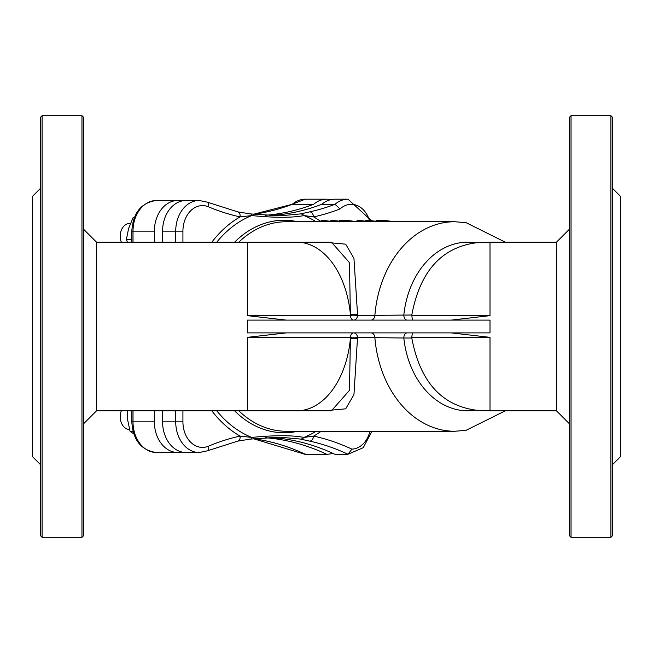 <?xml version="1.0" encoding="UTF-8"?>
<svg xmlns="http://www.w3.org/2000/svg" width="653" height="653" viewBox="0 0 653 653"><rect width="100%" height="100%" fill="white"/><g stroke="black" fill="none" stroke-linecap="round" stroke-linejoin="round"><path stroke-width="0.98" d="M269.877 215.531A284.839 218.2 90 0 0 321.888 204.275L335.03 204.275L340.009 208.952A25.549 19.574 -90 0 1 369.492 220.583M371.549 220.747L347.976 199.198A30.667 23.492 90 0 0 335.03 204.275A284.839 218.2 -90 0 1 309.734 211.866A5.11 3.241 77.6 0 1 313.669 216.902A289.948 222.11 90 0 0 340.009 208.952M309.734 211.866L300.356 213.947A5.11 4.481 77.3 0 1 303.939 215.572L313.669 216.902A119.654 91.665 90 0 1 321.154 221.726L321.154 220.543L323.333 220.543A106.039 81.233 -90 0 1 330.851 221.391M300.356 213.947L279.908 215.8L250.915 213.972M250.67 213.947A5.11 1.575 96.4 0 1 250.793 213.947A5.11 1.575 96.4 0 1 251.74 215.572C274.921 217.857 292.315 217.857 303.939 215.572A116.046 88.898 -90 0 1 316.068 221.734M207.221 202.128L199.206 200.487A30.667 23.492 90 0 0 175.722 231.146L182.922 231.146A25.549 19.574 -90 0 1 208.519 206.838A5.11 3.126 112.9 0 0 207.221 202.128L237.896 211.915A5.11 3.241 102.4 0 1 237.896 211.915A5.11 3.241 102.4 0 1 240.084 216.902L251.74 215.572A116.046 88.898 -90 0 0 216.763 242.181M208.519 446.162A5.11 3.126 -112.9 0 1 207.221 450.872L237.896 441.085A5.11 3.241 -102.4 0 0 237.896 441.085A5.11 3.241 -102.4 0 0 240.084 436.098A289.948 222.11 90 0 0 208.519 446.162A25.549 19.574 -90 0 1 182.922 421.854L182.922 410.819M300.356 439.053L309.734 441.134A5.11 3.241 -77.6 0 0 313.669 436.098L303.939 437.428A5.11 4.481 -77.3 0 1 300.356 439.053L279.908 437.2L250.67 439.053A5.11 1.575 -96.4 0 0 250.793 439.053A5.11 1.575 -96.4 0 0 251.74 437.428L240.084 436.098A119.654 91.665 90 0 1 211.841 410.819M316.068 431.266A116.046 88.898 -90 0 1 303.939 437.428C292.332 435.143 274.937 435.143 251.74 437.428A116.046 88.898 -90 0 1 216.763 410.819M369.933 431.266A25.549 19.574 -90 0 1 351.91 449.133L347.976 454.259L334.834 454.259A284.839 218.2 90 0 0 269.885 437.469M175.722 410.819L175.722 421.854L162.581 421.854L162.581 410.819M162.581 242.181L162.581 231.146L175.722 231.146L175.722 242.181M199.206 200.487L186.072 200.487A30.667 23.492 90 0 0 162.581 231.146M347.976 199.198L334.834 199.198A30.667 23.492 90 0 0 321.888 204.275M253.527 214.241L292.324 204.275L313.677 204.275A30.667 23.492 -90 0 1 326.622 199.198A30.667 23.492 -90 0 1 330.728 199.671M332.638 453.239A30.667 23.492 -90 0 1 326.622 454.259L305.269 454.259A284.839 218.2 90 0 0 253.609 438.751M306.02 453.974L305.269 454.259L306.02 453.974M313.677 204.275A284.839 218.2 -90 0 1 265.469 215.278M154.369 242.181L154.369 231.146A30.667 23.492 -90 0 1 177.853 200.487A30.667 23.492 -90 0 1 181.967 200.961M181.967 452.039A30.667 23.492 -90 0 1 177.853 452.513A30.667 23.492 -90 0 1 154.369 421.854L154.369 410.819M265.485 437.722A284.839 218.2 -90 0 1 326.622 454.259M162.581 421.854A30.667 23.492 90 0 0 186.072 452.513L199.206 452.513A30.667 23.492 90 0 1 175.722 421.854L182.922 421.854M353.657 320.109A5.11 3.918 90 0 0 357.542 315.538A5.11 0.841 -0.2 0 1 350.4 315.66A5.11 3.281 -90 0 0 353.657 320.109M412.378 332.891L411.765 337.34L490.003 337.34L451.231 332.891L490.003 332.891L490.003 320.109L451.231 320.109L490.003 315.66L490.003 242.181L475.882 242.834C441.273 247.658 419.912 271.713 411.798 314.999L357.542 315.538L357.534 314.346A5.11 0.931 179.8 0 1 350.4 314.485A84.319 54.199 -90 0 0 296.748 242.181L331.455 242.181L349.477 262.669L350.4 315.66L247.479 315.66L286.251 320.109L247.479 320.109L247.479 332.891L247.479 320.109M357.534 314.346L353.95 258.359L345.698 244.173L324.157 242.181M324.157 410.819L345.698 408.827L353.95 394.641L357.542 337.462A5.11 3.918 90 0 0 353.657 332.891A5.11 3.281 -90 0 0 350.4 337.34A5.11 0.841 -179.8 0 1 357.542 337.462L403.823 338.001A5.11 3.281 90 0 1 407.105 332.891M357.534 338.654A5.11 0.931 0.2 0 0 350.4 338.515L349.477 390.331L331.455 410.819L296.748 410.819A84.319 54.199 -90 0 0 350.4 338.515L350.4 337.34L247.479 337.34L286.251 332.891L247.479 332.891M296.748 410.819L96.53 410.819L96.53 242.181L296.748 242.181M411.765 337.34L411.798 338.001C419.912 381.287 441.273 405.342 475.882 410.166L490.003 410.819L490.003 337.34M411.798 314.999L412.378 320.109M475.882 242.834A84.319 64.598 -90 0 0 403.823 314.999A5.11 3.281 -90 0 0 407.105 320.109M83.755 229.399L96.53 242.181M83.755 326.5L83.755 117.483L81.968 115.695L81.968 537.305L83.755 535.517L83.755 326.5M569.245 423.601L556.47 410.819L490.003 410.819M490.003 242.181L556.47 242.181L556.47 410.819M571.032 115.695L569.245 117.483L569.245 535.517L571.032 537.305L571.032 115.695L610.898 115.695L610.898 537.305L571.032 537.305M40.315 188.521L32.65 196.186L32.65 456.814L40.315 464.479M612.685 188.521L620.35 196.186L620.35 456.814L612.685 464.479M40.315 224.093L40.315 234.027M40.315 418.973L40.315 428.907M612.685 234.027L612.685 224.093M612.685 428.907L612.685 418.973M129.555 429.601A12.774 9.787 -90 0 1 120.193 416.843A12.774 9.787 -90 0 1 121.352 410.819M121.352 242.181A12.774 9.787 -90 0 1 120.193 236.157A12.774 9.787 -90 0 1 129.98 223.383L130.453 223.383M42.102 115.695L40.315 117.483L40.315 535.517L42.102 537.305L42.102 115.695L81.968 115.695M610.898 537.305L612.685 535.517L612.685 117.483L610.898 115.695M330.851 221.734L330.851 220.543L333.038 220.543A106.039 81.233 -90 0 1 339.421 221.204M323.333 220.543L323.333 221.734M333.038 220.543L333.038 221.734M357.02 221.734L357.02 220.543L359.06 220.543A106.039 81.233 -90 0 1 365.672 221.245M365.672 221.734L365.672 220.543L368.774 220.543A106.039 81.233 -90 0 1 375.957 221.334M368.774 220.543L368.774 221.734M359.06 220.543L359.06 221.734M375.957 221.971L376.022 220.641L384.095 220.543L384.095 221.734M384.095 220.543A106.039 81.233 -90 0 1 393.424 221.734M339.421 221.914L339.47 220.608L346.849 220.543A106.039 81.233 -90 0 1 356.179 221.734M346.849 220.543L346.849 221.734M451.231 320.109L286.251 320.109M451.231 332.891L286.251 332.891M134.477 217.261L133.139 217.58L128.592 228.534L126.396 239.48L127.449 242.181M126.396 239.48L131.816 239.48M133.139 217.58L134.347 217.58M127.351 410.819L127.621 419.716L130.061 431.404L133.767 433.829M130.061 431.404L133.041 431.404M208.519 206.838A289.948 222.11 90 0 0 240.084 216.902A119.654 91.665 90 0 0 211.841 242.181M182.922 242.181L182.922 231.146M351.91 449.133A289.948 222.11 90 0 0 313.669 436.098A119.654 91.665 90 0 0 321.162 431.266M309.734 441.134A284.839 218.2 -90 0 1 347.976 454.259L363.305 447.672L371.884 431.266M297.744 221.734A106.259 81.396 90 0 0 284.128 220.241A106.259 81.396 90 0 0 234.59 242.181M234.59 410.819A106.259 81.396 90 0 0 297.744 431.266M253.609 214.249A284.839 218.2 90 0 0 292.324 204.275A30.667 23.492 -90 0 1 305.269 199.198L291.328 204.511M131.816 231.146L133.016 231.146A30.667 23.492 -90 0 1 156.508 200.487C141.219 202.585 132.983 212.805 131.816 231.146L131.816 242.181M133.016 242.181L133.016 231.146L154.369 231.146M154.369 421.854L131.816 421.854C132.983 440.195 141.219 450.415 156.508 452.513A30.667 23.492 -90 0 1 133.016 421.854L133.016 410.819M247.479 410.819L247.479 337.34M247.479 315.66L247.479 242.181M238.818 410.819A104.766 80.254 -90 0 0 286.447 431.266L454.668 431.266A104.766 80.254 90 0 1 374.855 337.462A5.11 3.918 90 0 0 370.961 332.891M238.818 242.181A104.766 80.254 -90 0 1 286.447 221.734L454.668 221.734A104.766 80.254 90 0 0 374.855 315.538A5.11 3.918 -90 0 1 370.969 320.109M475.882 410.166A84.319 64.598 -90 0 1 403.823 338.001L411.798 338.001M490.003 315.66L411.765 315.66M490.003 332.891L490.003 320.109M376.022 220.641L376.022 221.734M380.356 220.543L380.356 221.734M342.621 220.543L342.621 221.734M339.47 220.608L339.47 221.734M279.639 215.8L250.793 213.947L237.872 211.915M207.221 450.872L199.206 452.513M237.872 441.085L250.793 439.053L279.566 437.2M326.622 199.198L305.269 199.198M177.853 200.487L156.508 200.487M131.816 410.819L131.816 421.854M304.796 454.259L253.527 438.759M156.508 452.513L177.853 452.513M454.668 431.266L466.054 430.335L505.332 410.819M505.332 242.181L466.054 222.665L454.668 221.734M96.53 410.819L83.755 423.601M556.47 242.181L569.245 229.399M42.102 537.305L81.968 537.305"/></g></svg>
